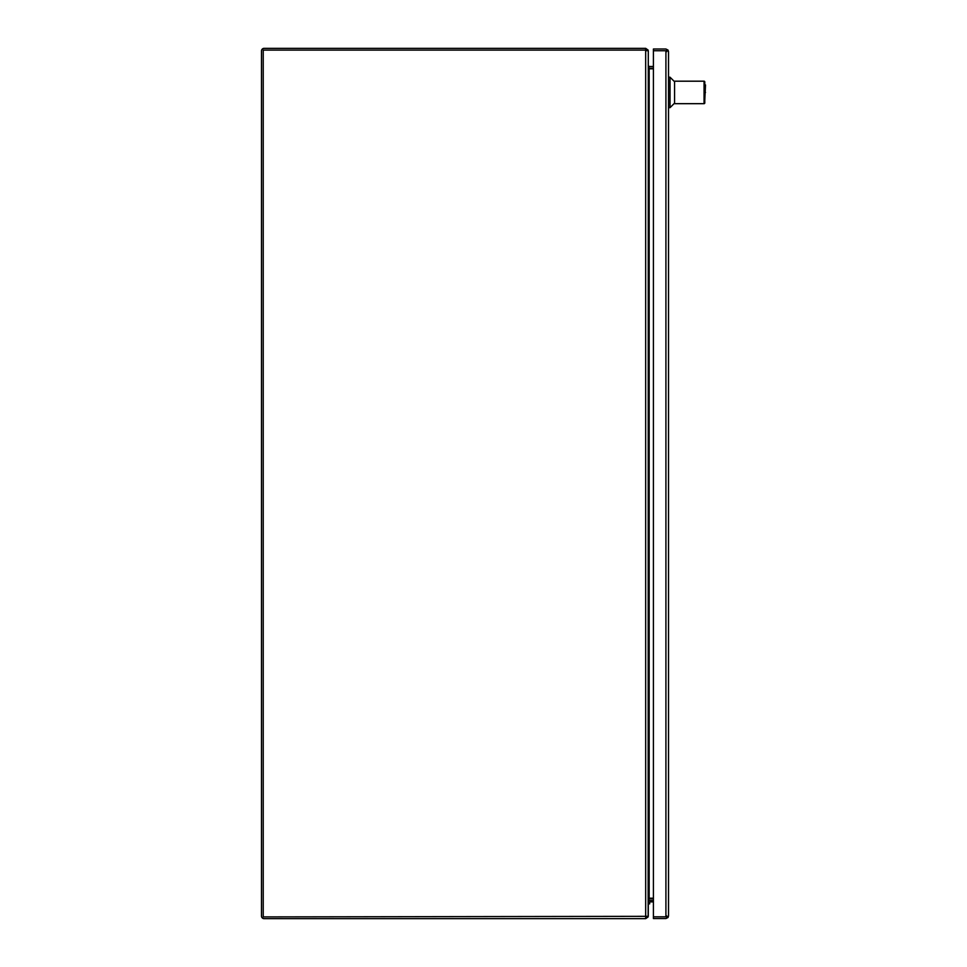 <?xml version="1.0" encoding="UTF-8"?>
<svg xmlns="http://www.w3.org/2000/svg" width="967" height="967" viewBox="0 0 967 967"><rect width="100%" height="100%" fill="white"/><g stroke="black" fill="none" stroke-linecap="round" stroke-linejoin="round"><path stroke-width="1.45" d="M666.783 915.942L665.912 916.813L653.414 916.813L653.414 918.553L665.912 918.553L668.04 917.465L665.912 916.813L668.04 916.813L668.523 915.942L668.04 917.465M668.523 915.942L668.523 51.614L668.04 50.743L653.414 50.743L665.912 50.743L666.783 51.614M665.912 50.743L668.04 50.091L665.912 49.003L653.414 49.003L653.414 916.813L665.912 916.813L665.912 50.743M668.523 51.602L668.04 50.091M653.414 901.897L650.175 901.897M648.289 903.855L649.667 903.855L649.667 902.404M650.175 900.519A1.886 1.886 0 0 0 648.289 902.404M645.678 50.091L645.678 918.65L264.1 918.65A2.611 2.611 0 0 1 261.489 916.039L261.489 50.961A2.611 2.611 0 0 1 264.1 48.35L645.678 48.35L645.678 50.091L263.229 50.091L263.229 916.909L648.144 916.329L648.289 51.541L648.144 50.671L646.5 50.671M648.289 66.191L649.159 68.802L649.159 898.198L648.289 900.809M653.414 68.802L649.159 68.802M649.159 898.198L653.414 898.198M645.678 918.65L648.144 916.909L647.467 916.668M647.467 50.332L648.144 50.091L645.678 48.35M648.228 916.039L648.144 916.909M648.144 50.091L648.228 50.961M648.289 916.039L648.289 901.389L649.159 900.519L653.414 900.519M653.414 66.481L649.159 66.481L648.289 65.611L648.289 50.961M648.591 898.839L649.159 900.519M649.159 66.481L648.591 68.161M649.159 898.778L653.414 898.778M653.414 68.222L649.159 68.222M705.511 92.433C705.511 83.537 705.511 83.537 705.511 92.433C705.511 101.33 705.511 101.33 705.511 92.433M680.72 81.192L702.368 81.192L674.567 81.192L674.567 103.674L704.061 103.674A0.725 0.725 0 0 0 704.786 102.949L704.786 81.917A0.725 0.725 0 0 0 704.061 81.192L681.106 81.204M674.567 81.736L670.034 77.203L670.034 107.663L668.523 107.663M704.786 81.917L704.061 81.192L704.061 103.674L704.786 102.949M704.786 100.411L705.511 84.939M704.061 101.378A0.725 0.725 180 0 0 704.786 100.653M674.567 103.131L670.034 107.663M670.034 77.203L668.523 77.203"/></g></svg>

